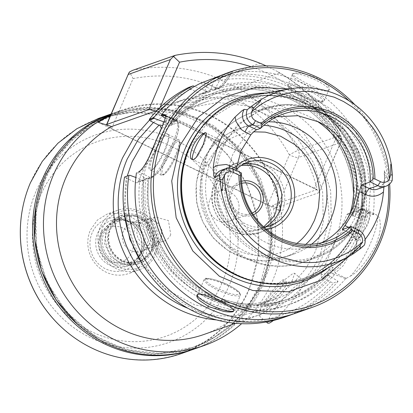 <?xml version="1.0" encoding="UTF-8"?>
<svg xmlns="http://www.w3.org/2000/svg" width="413" height="413" viewBox="0 0 413 413"><rect width="100%" height="100%" fill="white"/><g stroke="black" fill="none" stroke-linecap="round" stroke-linejoin="round"><path stroke-width="0.31" stroke-dasharray="2.06 1.55" d="M149.527 120.08L166.124 107.824L184.745 99.094L215.973 93.214L247.774 96.983L277.453 110.08L302.481 131.396L320.736 159.113L330.658 190.878L331.417 223.991L322.935 255.642A114.169 108.887 -109.4 0 1 260.758 314.412A114.169 108.887 -109.4 0 1 216.526 319.925M157.57 109.987A114.169 108.887 -109.4 0 1 172.18 103.529A114.169 108.887 -109.4 0 1 316.998 189.552L272.786 205.158A114.169 108.887 -109.4 0 1 266.158 275.688A114.169 108.887 -109.4 0 1 203.981 334.458M264.098 303.663C265.822 303.039 268.662 300.994 272.621 297.52C278.434 292.037 282.198 287.014 283.917 282.456L284.015 279.761L283.117 279.709C280.107 281.614 275.719 286.369 269.947 293.979L263.463 302.739L263.308 303.71L264.098 303.663M153.429 122.47L183.682 103.74L218.523 96.719L253.974 102.212L285.987 119.589L310.917 146.868L325.909 180.935L329.259 217.904L320.586 253.551A110.214 105.114 -109.4 0 1 188.101 308.392M110.849 114.68A124.659 118.887 -109.4 0 1 121.499 110.297A124.659 118.887 -109.4 0 1 250.051 145.567A124.659 118.887 -109.4 0 1 272.384 281.227A124.659 118.887 -109.4 0 1 241.6 323.684M267.056 306.224L279.761 294.252L285.569 286.286L286.916 282.27L286.075 282.265L273.365 294.237L267.557 302.202L266.209 306.219L267.056 306.224M158.99 125.18L189.097 107.839L217.672 102.46L246.773 105.909L273.933 117.896L296.833 137.4L313.534 162.763L322.62 191.828L323.312 222.132L315.553 251.094L305.677 268.868L292.538 284.139L276.648 296.307L258.652 304.871L226.938 310.308L194.905 304.928L165.887 289.296L142.898 265.038M124.003 211.518L127.199 176.103M110.483 115.532A124.065 118.324 -109.4 0 1 280.551 211.306L272.786 205.158M106.518 124.917C106.828 125.841 108.511 127.075 111.567 128.603L267.83 204.863L275.791 207.522L277.02 207.46L298.563 157.446A7.914 1.657 23.3 0 1 289.374 154.849A7.914 0.398 151.4 0 1 298.196 150.332A158.298 150.967 70.6 0 0 237.496 87.737L226.985 83.199C223.175 81.438 220.139 79.761 217.873 78.165A158.298 150.967 70.6 0 0 133.704 70.06L132.588 70.375M266.142 65.889L277.02 71.31L279.462 72.925A158.298 150.967 70.6 0 1 340.162 135.516A7.914 0.398 151.4 0 1 340.534 135.449A7.914 0.398 151.4 0 1 335.831 138.448A7.914 1.657 -156.7 0 1 340.854 142.371A7.914 1.657 -156.7 0 1 340.529 142.63A7.914 7.548 -109.4 0 0 340.162 135.516L298.196 150.332A7.914 7.548 70.6 0 1 298.563 157.446L340.529 142.63L318.991 192.644L277.02 207.46M160.022 107.566L158.024 112.202L316.575 189.696C319.037 191.234 319.838 192.215 318.991 192.644L340.854 142.371A7.914 7.914 0 0 0 340.534 135.449C325.258 107.819 304.087 86.436 277.02 71.31M158.024 112.202L155.453 111.071M155.877 110.921L316.998 189.552M111.159 113.957L146.336 107.148L181.064 111.262L213.464 125.562L240.794 148.835L260.722 179.097L271.558 213.784L272.384 249.937L263.127 284.495A124.659 118.887 -109.4 0 1 195.241 348.665M259.922 315.207L269.219 308.186L282.156 294.257L292.321 280.324L294.675 273.287L293.204 273.282L283.907 280.303L270.969 294.232L260.804 308.165L258.45 315.202L259.922 315.207M333.503 244.754A104.474 99.641 -109.4 0 1 276.607 298.532A104.474 99.641 -109.4 0 1 168.871 268.977A104.474 99.641 -109.4 0 1 150.151 155.278A104.474 99.641 -109.4 0 1 207.047 101.5A104.474 99.641 -109.4 0 1 314.789 131.06A104.474 99.641 -109.4 0 1 333.503 244.754M98.289 122.362L280.551 211.306M111.567 128.603L133.105 78.589L129.501 71.945M45.528 178.777A122.682 117.003 70.6 0 0 67.51 312.285A122.682 117.003 70.6 0 0 194.017 346.997A122.682 117.003 70.6 0 0 260.83 283.85A122.682 117.003 70.6 0 0 238.848 150.337A122.682 117.003 70.6 0 0 112.341 115.63A122.682 117.003 70.6 0 0 45.528 178.777M273.38 320.488A27.702 4.28 -49.2 0 0 294.655 298.072A27.702 4.28 -49.2 0 0 303.865 281.227A27.702 4.28 -49.2 0 0 302.393 281.222L293.091 288.243L280.153 302.171L269.994 316.11L267.634 323.142M150.791 121.179A121.887 116.244 -109.4 0 1 191.105 89.239L201.255 94.195L202.68 94.283L203.754 93.266L208.229 82.874A121.887 116.244 -109.4 0 1 357.89 217.945L349.367 213.784L347.942 213.697L346.863 214.714L320.839 275.135L321.815 277.763L330.338 281.924A121.887 116.244 -109.4 0 1 192.886 308.588A121.887 116.244 -109.4 0 1 126.301 178.049L135.825 182.696L137.245 182.783L138.324 181.766L149.909 154.865M217.873 78.165L259.844 63.349L262.606 64.314M260.159 284.087L248.564 304.954L233.133 322.889L214.476 337.173L193.346 347.235L159.79 353.549L125.619 349.501L93.73 335.428L66.839 312.522L47.221 282.74L36.556 248.611L35.745 213.025L44.857 179.015L56.447 158.148L71.883 140.214L90.535 125.929L111.665 115.867L145.221 109.553L179.397 113.601L211.286 127.674L238.177 150.58L257.789 180.362L268.455 214.492L269.266 250.077L260.159 284.087M349.367 213.784L356.238 211.358A1.977 1.889 70.6 0 0 354.473 211.435L353.771 212.277L352.537 216.185A108.831 103.792 70.6 0 0 291.356 99.652A108.831 103.792 70.6 0 0 213.036 94.773A108.831 103.792 70.6 0 0 168.489 126.368L168.499 125.908L161.4 128.412M331.887 271.238L334.308 270.381L335.279 273.008L332.893 273.85A1.977 1.889 -109.4 0 1 331.794 272.373L333.126 267.33L329.915 268.533C317.912 283.204 303.106 293.7 285.491 300.014A108.831 103.792 70.6 0 0 330.039 268.419L327.746 272.699L327.586 273.86L313.039 287.283L295.945 297.763L277.159 304.644L257.707 307.675L234.388 306.348L211.203 299.544C204.45 296.797 197.357 292.812 189.918 287.577L172.02 271.511L157.818 251.884L147.808 229.05C145.469 221.941 143.832 213.795 142.908 204.621L143.29 180.445A1.977 1.889 -109.4 0 1 142.697 180.269L135.862 177.466M355.619 215.096A108.831 103.792 70.6 0 0 216.123 93.684L213.036 94.773C239.401 85.889 265.476 87.515 291.253 99.657C333.27 119.316 359.692 169.495 352.49 215.994L355.619 215.096L358.68 209.949L358.401 186.149L353.022 162.257C350.787 155.35 347.359 147.942 342.744 140.022L328.469 120.957L310.674 105.392L289.658 93.839C283.168 91.046 275.564 88.862 266.839 87.288L243.907 86.023L223.701 89.249L204.234 96.642L186.655 107.901L171.911 122.279A1.977 1.889 70.6 0 0 171.395 121.918L174.9 120.679L165.706 116.192M330.338 281.924L333.663 282.884L338.066 281.33L328.686 275.337A1.977 1.889 -109.4 0 1 327.586 273.86M284.113 317.287A124.659 118.887 70.6 0 0 333.663 282.884M126.301 178.049L124.969 176.888M149.124 177.698C141.922 224.202 168.344 274.377 210.356 294.041C236.138 306.178 262.209 307.809 288.579 298.924A108.831 103.792 70.6 0 1 210.253 294.046A108.831 103.792 70.6 0 1 149.078 177.513L149.067 177.972L149.078 177.513L145.99 178.602L144.173 180.342L143.29 180.445M331.794 272.373L317.246 285.801L300.153 296.276L281.367 303.163L261.914 306.188L238.595 304.861C229.721 303.225 221.993 300.958 215.41 298.057L210.052 295.625L194.125 286.095L176.227 270.03L162.025 250.397C157.477 242.255 154.137 234.641 152.015 227.563L147.116 203.139L147.498 178.963L148.272 178.891L149.067 177.972L152.913 176.614A29.679 6.412 -64 0 0 172.81 146.987A29.679 6.412 -64 0 0 175.871 123.301L168.489 126.368M171.7 125.165L171.576 125.278A108.831 103.792 70.6 0 1 216.123 93.684C198.508 99.998 183.697 110.493 171.7 125.165M168.566 134.731C170.435 140.776 156.186 169.438 150.822 170.424L149 169.149C147.131 163.104 161.38 134.442 166.744 133.461L168.468 134.333L168.566 134.731M151.865 170.037A19.788 4.275 -64 0 0 163.052 154.694A19.788 4.275 -64 0 0 168.886 135.732A19.788 4.275 -64 0 0 168.788 135.35A19.788 4.275 -64 0 0 168.153 134.499A19.788 4.275 -64 0 0 167.131 134.509A19.788 4.275 -64 0 0 155.933 149.8A19.788 4.275 -64 0 0 150.069 168.824A19.788 4.275 -64 0 0 150.797 170.063A19.788 4.275 -64 0 0 151.824 170.048A19.788 4.275 -64 0 0 151.865 170.037L150.822 170.424M168.499 125.908L167.704 123.766A1.977 1.889 70.6 0 0 167.188 123.404L164.044 121.928M191.105 89.239L188.72 87.417M210.702 79.25L214.817 77.799L210.63 90.839A1.977 1.889 -109.4 0 1 208.126 91.769L194.6 86.425M208.229 82.874L210.413 79.353A124.659 118.887 70.6 0 1 361.215 218.911L357.89 217.945M356.238 211.358L365.619 217.357L361.215 218.911M279.462 72.925L237.496 87.737M35.89 206.701L44.16 178.679C66.421 123.833 131.36 94.783 186.537 114.984C252.942 135.423 290.489 221.022 260.851 284.423L247.082 308.356L228.312 328.221L205.529 342.981L179.949 351.85L152.918 354.359L125.862 350.374L100.22 340.111L77.339 324.107M211.177 89.564L238.089 84.061L265.673 85.749L292.182 94.52L315.94 109.817L335.439 130.673L349.444 155.768L357.069 183.506L357.839 212.137M164.519 122.098C176.124 108.149 190.243 97.84 206.882 91.159M167.704 123.766L182.448 109.388L200.026 98.129L219.494 90.731L239.7 87.51L262.575 88.759C272.616 90.447 282.28 93.55 291.563 98.072L306.363 106.807C319.151 115.805 329.719 127.106 338.056 140.709L340.255 144.483C347.447 157.415 352.015 171.209 353.977 185.865L354.782 194.425L354.473 211.435M172.03 124.659L171.911 122.279M332.893 273.85L345.645 278.656L350.265 276.183A35.616 7.692 -64 0 0 370.611 243.045A35.616 7.692 -64 0 0 376.63 214.966L375.954 214.517L373.197 214.677L360.446 209.871A1.977 1.889 70.6 0 0 358.68 209.949M330.286 276.116C297.179 314.758 236.664 322.723 193.444 294.128C155.742 270.804 133.678 223.226 140.028 178.968M338.066 281.33A124.659 118.887 -109.4 0 1 292.28 314.329M147.498 178.963A1.977 1.889 -109.4 0 1 146.904 178.783L144.235 177.482A114.36 109.068 70.6 0 0 206.867 297.907A114.36 109.068 70.6 0 0 334.494 274.63M214.817 77.799A124.659 118.887 -109.4 0 1 365.619 217.357M111.164 113.952A124.659 118.887 -109.4 0 1 239.401 149.594A124.659 118.887 -109.4 0 1 261.558 285.053A124.659 118.887 -109.4 0 1 194.451 348.939M214.837 89.353L222.395 75.125L232.555 71.537C227.15 80.829 222.746 86.234 219.339 87.763L214.837 89.353A1.977 1.889 70.6 0 1 212.334 90.282L211.089 89.673A114.36 109.068 70.6 0 0 168.726 120.617L171.395 121.918M362.046 210.656A114.36 109.068 70.6 0 0 215.385 88.077M144.235 177.482L137.028 172.634M138.587 172.082L138.954 171.953A31.662 6.835 -64 0 0 139.016 171.932A31.662 6.835 -64 0 0 160.177 140.353A31.662 6.835 -64 0 0 166.098 116.435A31.662 6.835 -64 0 0 165.727 115.645M165.277 118.299L168.726 120.617M98.366 118.464L132.465 112.047L167.188 116.161L199.587 130.462L226.918 153.734L246.845 183.997L257.681 218.684L258.507 254.836L249.251 289.394A124.659 118.887 -109.4 0 1 181.364 353.564M373.197 214.677A124.659 118.887 70.6 0 0 222.395 75.125M200.703 83.183L211.089 89.673M354.922 104.804A124.659 118.887 -109.4 0 1 389.629 184.012M350.265 276.183C358.365 271.868 366.987 261.341 376.124 244.604L379.557 233.877C381.122 223.232 380.146 216.928 376.63 214.966M222.561 74.624L232.633 71.501C225.224 83.328 220.434 89.084 218.265 88.78A1.977 1.889 -109.4 0 1 216.84 88.692L212.334 90.282M328.397 90.623C331.489 88.516 327.876 84.428 317.556 78.367C309.322 74.758 302.368 72.967 296.704 72.987L293.07 73.385L292.177 74.727L305.161 82.698C313.214 86.735 319.801 89.373 324.933 90.612L327.999 90.772A19.788 4.14 23.3 0 1 327.963 90.783A19.788 4.14 23.3 0 1 308.898 86.085A19.788 4.14 23.3 0 1 292.497 75.481A19.788 4.14 23.3 0 1 292.425 74.485A19.788 4.14 23.3 0 1 293.235 73.839A19.788 4.14 23.3 0 1 314.247 79.399A19.788 4.14 23.3 0 1 328.774 90.137A19.788 4.14 23.3 0 1 327.999 90.772M345.645 278.656A124.659 118.887 -109.4 0 1 296.095 313.059M179.655 142.258L178.607 141.003C177.141 141.205 175.282 142.893 173.026 146.078L169.707 151.308L165.536 159.671C163.78 163.837 162.66 167.234 162.164 169.872L161.968 173.362A18.6 4.016 116 0 0 176.088 155.949A18.6 4.016 116 0 0 179.655 142.258M66.405 331.551A124.39 118.634 70.6 0 0 248.74 289.379A124.39 118.634 70.6 0 0 187.698 124.396A124.39 118.634 70.6 0 0 30.433 182.845A124.39 118.634 70.6 0 0 22.705 207.775M349.011 100.798A122.682 117.003 -109.4 0 1 388.375 184.993M233.928 309.91A19.788 4.14 -156.7 0 0 233.799 309.502A19.788 4.14 -156.7 0 0 217.398 298.893A19.788 4.14 -156.7 0 0 198.338 294.195A19.788 4.14 -156.7 0 0 198.297 294.211A19.788 4.14 -156.7 0 0 198.095 294.299M348.587 256.602L361.984 234.119L368.639 212.225L370.373 189.195L367.095 166.196L358.98 144.38L346.424 124.85L330.07 108.588L310.736 96.42L289.405 88.95M322.011 101.686C320.555 102.083 318.191 101.872 314.928 101.051L308.883 99.172L302.492 96.559C297.339 94.143 293.597 91.996 291.258 90.106L288.863 87.67L288.811 86.074L289.363 85.754C290.819 85.357 293.184 85.568 296.446 86.389L302.492 88.268L308.883 90.881C314.035 93.292 317.778 95.444 320.116 97.334L322.512 99.77L322.563 101.366L322.011 101.686M206.268 278.713C205.08 279.245 205.204 280.246 206.639 281.712L210.134 284.49L215.318 287.531L228.864 293.168L234.279 294.541L238.91 294.639C240.092 294.108 239.968 293.106 238.533 291.64L235.038 288.863L229.855 285.822L216.309 280.184L210.893 278.811L206.268 278.713M152.247 249.168A23.742 22.648 -109.4 0 1 139.315 261.388A23.742 22.648 -109.4 0 1 114.829 254.671A23.742 22.648 -109.4 0 1 110.576 228.833A23.742 22.648 -109.4 0 1 123.508 216.608A23.742 22.648 -109.4 0 1 147.993 223.325A23.742 22.648 -109.4 0 1 152.247 249.168M151.87 249.297A23.742 22.648 -109.4 0 1 138.938 261.522A23.742 22.648 -109.4 0 1 114.453 254.806A23.742 22.648 -109.4 0 1 110.199 228.962L123.131 216.742L136.238 216.304L147.617 223.459L153.476 235.828L151.87 249.297M151.958 249.612A24.207 23.087 -109.4 0 1 121.355 260.985A24.207 23.087 -109.4 0 1 109.476 228.874A24.207 23.087 -109.4 0 1 140.079 217.501A24.207 23.087 -109.4 0 1 151.958 249.612M152.862 250.412A25.725 24.532 -109.4 0 1 138.851 263.649A25.725 24.532 -109.4 0 1 112.326 256.375A25.725 24.532 -109.4 0 1 107.716 228.379A25.725 24.532 -109.4 0 1 121.727 215.137A25.725 24.532 -109.4 0 1 148.252 222.416A25.725 24.532 -109.4 0 1 152.862 250.412M318.655 273.21A95.811 91.376 70.6 0 0 357.544 229.876A95.811 91.376 70.6 0 0 345.185 131.494A95.811 91.376 70.6 0 0 255.673 94.814M151.401 250.923L137.395 264.165L123.193 264.64L110.865 256.886L104.52 243.484L106.26 228.895L120.266 215.653L134.468 215.178L146.791 222.932L153.14 236.334L151.401 250.923M368.768 212.53L366.636 214.729L359.883 228.688L356.027 239.623L357.09 239.638L359.806 237.165L367.715 224.718L369.971 217.362C370.6 214.662 370.203 213.051 368.768 212.53L368.422 212.659A14.842 3.206 116 0 1 368.448 212.649A14.842 3.206 116 0 1 369.217 212.638A14.842 3.206 116 0 1 367.689 222.617A14.842 3.206 116 0 1 359.687 236.959A14.842 3.206 116 0 1 356.971 239.303A14.842 3.206 116 0 1 356.202 239.313A14.842 3.206 116 0 1 355.727 238.673A14.842 3.206 116 0 1 358.329 227.868A14.842 3.206 116 0 1 365.727 214.992A14.842 3.206 116 0 1 368.422 212.659M365.107 239.426A91.882 87.633 -109.4 0 1 360.781 244.61L352.382 252.973L347.054 257.056L364.333 245.146M352.382 252.973A5.937 1.688 50.8 0 1 352.599 252.498L347.054 257.056L352.748 252.41A5.937 1.688 50.8 0 0 352.599 252.498L355.598 248.492C357.673 241.91 355.789 236.809 349.94 233.185A5.937 1.28 -64 0 0 350.25 233.18A11.399 10.872 -109.4 0 1 355.841 248.296A11.399 10.872 -109.4 0 1 352.748 252.41L354.545 251.78M392.19 180.46L391.818 180.445C389.413 180.765 387.662 179.769 386.558 177.445L384.353 170.45L384.544 178.287L383.945 186.898M154.875 252.622C148.964 267.438 130.188 273.979 116.337 266.049C101.944 256.54 97.422 243.593 102.785 227.202C108.696 212.38 127.472 205.839 141.318 213.774C155.716 223.278 160.234 236.226 154.875 252.622M193.645 159.692A14.842 3.206 -64 0 0 193.759 159.655A14.842 3.206 -64 0 0 193.79 159.645A14.842 3.206 -64 0 0 196.48 157.312A14.842 3.206 -64 0 0 203.877 144.436A14.842 3.206 -64 0 0 206.485 133.631A14.842 3.206 -64 0 0 206.448 133.538M156.047 253.665A31.662 30.195 -109.4 0 1 138.809 269.963A31.662 30.195 -109.4 0 1 106.162 261.006A31.662 30.195 -109.4 0 1 100.488 226.551A31.662 30.195 -109.4 0 1 117.731 210.253A31.662 30.195 -109.4 0 1 150.378 219.21A31.662 30.195 -109.4 0 1 156.047 253.665M241.321 172.944L237.036 174.312L236.086 170.388M321.314 242.859A67.278 64.16 -109.4 0 1 314.716 245.632A67.278 64.16 -109.4 0 1 266.297 242.612A67.278 64.16 -109.4 0 1 233.288 153.383L248.105 132.103L269.926 118.758L276.793 116.771M211.182 160.931C209.618 163.971 208.271 165.727 207.145 166.191L206.319 166.171L205.271 161.824L206.015 158.081L209.732 149.449L212.303 145.49C214.889 142.222 217.001 140.234 218.622 139.532L219.334 139.496L218.72 143.801L211.182 160.931M347.555 218.472L343.255 229.163L342.873 232.808L343.585 232.772C345.278 232.085 347.581 229.84 350.487 226.035L354.762 218.56L356.977 209.272L355.887 206.133L355.061 206.118L351.783 209.99M145.949 257.232A31.662 30.195 -109.4 0 1 128.706 273.525A31.662 30.195 -109.4 0 1 96.059 264.568A31.662 30.195 -109.4 0 1 90.39 230.118L97.365 220.103L107.628 213.82L125.108 213.237L140.275 222.777L148.091 239.272L145.949 257.232M311.572 244.253A68.264 65.104 -109.4 0 1 293.731 254.088A68.264 65.104 -109.4 0 1 223.335 234.775A68.264 65.104 -109.4 0 1 211.105 160.487A68.264 65.104 -109.4 0 1 248.28 125.346A68.264 65.104 -109.4 0 1 268.342 121.799M92.156 232.865A27.088 25.838 70.6 0 0 105.449 268.796A27.088 25.838 70.6 0 0 139.697 256.065A27.088 25.838 70.6 0 0 126.404 220.134A27.088 25.838 70.6 0 0 92.156 232.865M99.951 236.67A18.203 17.361 -109.4 0 1 122.966 228.115A18.203 17.361 -109.4 0 1 131.897 252.26A18.203 17.361 -109.4 0 1 108.882 260.815A18.203 17.361 -109.4 0 1 99.951 236.67M296.88 243.427L296.25 243.918C270.556 264.341 231.27 257.046 212.406 230.01L206.892 220.929L202.525 209.706C200.181 201.131 199.458 192.938 200.362 185.127C201.27 177.895 202.845 171.849 205.091 166.986L207.181 162.624L214.192 152.185C217.883 147.782 222.091 144.039 226.809 140.957L230.356 138.814C235.353 136.042 240.531 134.091 245.895 132.96L253.768 131.819M140.022 253.773A24.14 23.025 70.6 0 0 135.696 227.501A24.14 23.025 70.6 0 0 110.803 220.671A24.14 23.025 70.6 0 0 97.659 233.097A24.14 23.025 70.6 0 0 101.985 259.369A24.14 23.025 70.6 0 0 126.879 266.199A24.14 23.025 70.6 0 0 140.022 253.773M266.628 229.396A36.406 34.723 -109.4 0 1 232.106 214.899A36.406 34.723 -109.4 0 1 227.837 178.091A36.406 34.723 -109.4 0 1 236.644 165.85M101.252 231.832L114.396 219.406L127.725 218.957L139.289 226.236L145.247 238.812L143.616 252.503A24.14 23.025 -109.4 0 1 130.472 264.929A24.14 23.025 -109.4 0 1 105.573 258.099A24.14 23.025 -109.4 0 1 101.252 231.832M236.122 169.666A33.639 32.08 70.6 0 0 229.478 179.552A33.639 32.08 70.6 0 0 233.428 213.562A33.639 32.08 70.6 0 0 264.036 227.155M142.227 251.827A22.555 21.512 -109.4 0 1 113.709 262.425A22.555 21.512 -109.4 0 1 102.641 232.509A22.555 21.512 -109.4 0 1 131.158 221.91A22.555 21.512 -109.4 0 1 142.227 251.827M265.404 226.944A33.639 32.08 -109.4 0 1 260.882 228.962A33.639 32.08 -109.4 0 1 226.195 219.448A33.639 32.08 -109.4 0 1 220.165 182.84A33.639 32.08 -109.4 0 1 238.487 165.525A33.639 32.08 -109.4 0 1 243.278 164.26M141.835 251.218A21.548 20.547 -109.4 0 1 137.988 257.129A21.548 20.547 -109.4 0 1 111.525 259.509A21.548 20.547 -109.4 0 1 104.024 232.767A21.548 20.547 -109.4 0 1 125.144 220.754A21.548 20.547 -109.4 0 1 141.835 251.218M281.805 212.922A36.607 34.914 -109.4 0 1 261.868 231.76A36.607 34.914 -109.4 0 1 224.12 221.404A36.607 34.914 -109.4 0 1 217.563 181.57A36.607 34.914 -109.4 0 1 237.496 162.727A36.607 34.914 -109.4 0 1 275.249 173.083A36.607 34.914 -109.4 0 1 281.805 212.922M149.48 243.572A14.842 14.156 -109.4 0 1 146.832 247.645A14.842 14.156 -109.4 0 1 141.401 251.207A14.842 14.156 -109.4 0 1 126.099 247.01A14.842 14.156 -109.4 0 1 123.441 230.862A14.842 14.156 -109.4 0 1 131.52 223.221A14.842 14.156 -109.4 0 1 137.988 222.592A14.842 14.156 -109.4 0 1 149.48 243.572M161.266 239.411A14.842 14.156 -109.4 0 1 153.182 247.051A14.842 14.156 -109.4 0 1 137.88 242.849A14.842 14.156 -109.4 0 1 135.221 226.701L143.301 219.06L151.494 218.787L158.607 223.263L162.268 230.991L161.266 239.411M263.747 226.887L257.975 229.773L253.721 231.022L249.075 231.652C244.919 231.853 241.135 231.373 237.733 230.211L227.393 224.698L223.923 221.544L219.396 215.679L215.916 208.075C213.418 200.863 213.774 192.876 216.975 184.115C220.057 176.847 225.359 171.416 232.88 167.823L235.451 166.806L241.321 165.427M160.502 238.218A12.86 12.266 -109.4 0 1 153.497 244.842A12.86 12.266 -109.4 0 1 140.234 241.202A12.86 12.266 -109.4 0 1 137.927 227.207A12.86 12.266 -109.4 0 1 144.932 220.583A12.86 12.266 -109.4 0 1 158.194 224.223A12.86 12.266 -109.4 0 1 160.502 238.218M253.35 214.791A17.811 16.985 -109.4 0 1 239.432 214.424A17.811 16.985 -109.4 0 1 232.782 208.813A17.811 16.985 -109.4 0 1 230.691 190.806A17.811 16.985 -109.4 0 1 241.522 181.286M170.75 234.605A12.86 12.266 -109.4 0 1 163.744 241.223A12.86 12.266 -109.4 0 1 150.482 237.583A12.86 12.266 -109.4 0 1 148.179 223.588L155.185 216.97L168.447 220.604L170.75 234.605M241.724 183.331A15.828 15.095 70.6 0 0 240.485 183.702A15.828 15.095 70.6 0 0 231.869 191.854A15.828 15.095 70.6 0 0 233.722 207.858A15.828 15.095 70.6 0 0 239.633 212.85A15.828 15.095 70.6 0 0 251.027 213.557A15.828 15.095 70.6 0 0 252.224 213.072M209.985 199.577A15.828 15.095 -109.4 0 1 218.606 191.431A15.828 15.095 -109.4 0 1 234.93 195.907A15.828 15.095 -109.4 0 1 237.764 213.134A15.828 15.095 -109.4 0 1 229.143 221.28A15.828 15.095 -109.4 0 1 212.819 216.804A15.828 15.095 -109.4 0 1 209.985 199.577M267.83 204.863L289.374 154.849C273.483 126.223 251.202 104.773 222.53 90.499C193.661 76.689 163.853 72.719 133.105 78.589M251.491 66.921A150.378 143.419 70.6 0 1 268.987 74.097A150.378 143.419 70.6 0 1 335.831 138.448L314.288 188.462M259.844 63.349A158.298 150.967 70.6 0 0 175.675 55.244L133.704 70.06M346.863 214.714L353.771 212.277M320.839 275.135L327.746 272.699M334.308 270.381C338.65 269.679 346.14 258.543 356.78 236.979C364.369 216.309 365.551 207.3 360.327 209.964L357.911 210.816M328.686 275.337L321.815 277.763M142.697 180.269L135.825 182.696M145.536 179.221L138.324 181.766M162.851 124.932L167.188 123.404M208.126 91.769L201.255 94.195M210.63 90.839L203.754 93.266M145.99 178.602A108.831 103.792 70.6 0 0 285.491 300.014L288.579 298.924A108.831 103.792 70.6 0 0 333.126 267.33M360.446 209.871L362.831 209.03A1.977 1.889 70.6 0 0 360.327 209.964M346.347 278.408L335.279 273.008L342.857 266.091L356.29 243.722L365.567 218.152L364.674 209.009L362.831 209.03L373.899 214.435M152.913 176.614A1.977 1.889 -109.4 0 1 150.409 177.544L146.904 178.783M138.427 172.149L138.954 171.953L150.409 177.544A31.662 6.835 -64 0 0 171.632 145.944A31.662 6.835 -64 0 0 176.542 120.658A31.662 6.835 -64 0 0 174.9 120.679A1.977 1.889 70.6 0 1 175.871 123.301M175.38 155.319A19.788 4.275 116 0 1 162.118 175.071L161.091 175.086L160.6 169.986L164.157 159.284A19.788 4.275 116 0 1 177.425 139.532A19.788 4.275 116 0 1 178.447 139.522A19.788 4.275 116 0 1 175.38 155.319M203.516 82.192L216.84 88.692A31.662 6.835 116 0 0 230.552 72.048M219.339 87.763A1.977 1.889 -109.4 0 1 218.265 88.78L213.758 90.37M35.977 191.482A110.034 104.943 70.6 0 0 89.972 337.426A110.034 104.943 70.6 0 0 229.086 285.724A110.034 104.943 70.6 0 0 175.091 139.78A110.034 104.943 70.6 0 0 35.977 191.482M323.508 101.128L315.346 100.287L302.502 95.563L291.511 89.353L287.975 84.825L288.785 84.18A19.788 4.14 -156.7 0 1 309.791 89.745A19.788 4.14 -156.7 0 1 324.319 100.478A19.788 4.14 -156.7 0 1 323.508 101.128M204.765 279.271L203.955 279.916L207.491 284.443L218.482 290.654L231.326 295.378L239.488 296.214A19.788 4.14 23.3 0 0 240.299 295.569A19.788 4.14 23.3 0 0 225.777 284.831A19.788 4.14 23.3 0 0 204.765 279.271M221.951 283.184A103.183 98.408 -109.4 0 1 91.5 331.665A103.183 98.408 -109.4 0 1 40.872 194.812A103.183 98.408 -109.4 0 1 171.318 146.331A103.183 98.408 -109.4 0 1 221.951 283.184M327.746 268.166A97.287 92.786 70.6 0 0 356.12 231.466A97.287 92.786 70.6 0 0 265.92 93.033M199.732 129.728A94.582 90.204 -109.4 0 1 239.932 100.385A94.582 90.204 -109.4 0 1 337.467 127.142A94.582 90.204 -109.4 0 1 354.411 230.072A94.582 90.204 -109.4 0 1 302.905 278.76A94.582 90.204 -109.4 0 1 253.19 281.155M185.468 158.752A94.582 90.204 -109.4 0 1 189.092 148.835L209.923 118.918L240.598 100.147L266.468 95.279L292.817 98.402L317.401 109.254L338.133 126.91L353.254 149.873L361.478 176.186L362.103 203.619L355.077 229.84A94.582 90.204 -109.4 0 1 303.57 278.522A94.582 90.204 -109.4 0 1 223.867 267.521M355.325 229.814A94.665 90.282 -109.4 0 1 216.52 261.863C243.247 282.926 272.26 288.475 303.57 278.522L302.905 278.76C326.564 269.973 343.699 253.773 354.313 230.155C372.278 190.579 357.839 138.283 322.006 113.152C296.204 95.274 268.848 91.015 239.932 100.385L240.598 100.147C216.939 108.934 199.799 125.139 189.185 148.757L183.3 167.771A94.665 90.282 -109.4 0 1 189.195 148.737A94.665 90.282 -109.4 0 1 308.872 104.257A94.665 90.282 -109.4 0 1 355.325 229.814M360.781 244.61L360.136 239.757L358.102 235.059L354.855 231.146L348.639 227.356M350.864 228.441A5.937 1.28 -64 0 0 349.94 233.185L342.392 229.499M358.665 230.206L350.25 233.18L342.651 229.473M237.392 174.332L229.793 170.621A11.399 10.872 70.6 0 0 221.59 170.11L229.489 170.626A5.937 1.28 116 0 1 229.576 168.148M237.036 174.312L229.489 170.626A5.937 1.28 116 0 0 229.793 170.621L233.722 169.237M386.558 177.445L384.766 178.075A11.399 10.872 -109.4 0 1 383.853 183.253A11.399 10.872 -109.4 0 1 377.647 189.123L383.61 183.449L384.518 178.24A5.937 0.527 176.9 0 0 384.544 178.287M384.235 172.964L384.518 178.24A5.937 0.527 176.9 0 1 384.766 178.075L384.353 170.45M358.98 216.195A77.959 74.35 -109.4 0 1 260.417 252.828A77.959 74.35 -109.4 0 1 222.163 149.423A77.959 74.35 -109.4 0 1 320.725 112.79A77.959 74.35 -109.4 0 1 358.98 216.195M212.303 145.49A79.146 75.486 -109.4 0 1 251.429 112.692A79.146 75.486 -109.4 0 1 316.941 121.107M220.537 149.124L237.971 124.091L263.639 108.382L285.29 104.308L307.334 106.921L327.907 116.001L345.258 130.776L357.911 149.991L364.793 172.009L365.319 194.967L359.439 216.908A79.146 75.486 -109.4 0 1 316.337 257.65A79.146 75.486 -109.4 0 1 234.718 235.255A79.146 75.486 -109.4 0 1 220.537 149.124M343.255 229.163A79.146 75.486 -109.4 0 1 304.128 261.961A79.146 75.486 -109.4 0 1 225.591 242.87A79.146 75.486 -109.4 0 1 205.271 161.824M305.863 244.346A68.264 65.104 -109.4 0 1 284.19 257.454A68.264 65.104 -109.4 0 1 213.795 238.141A68.264 65.104 -109.4 0 1 201.565 163.853A68.264 65.104 -109.4 0 1 238.74 128.711A68.264 65.104 -109.4 0 1 263.84 125.309M279.338 213.789A36.607 34.914 -109.4 0 1 259.4 232.633A36.607 34.914 -109.4 0 1 221.652 222.277A36.607 34.914 -109.4 0 1 215.096 182.443L223.159 170.863L235.028 163.6L255.239 162.923L272.776 173.956L281.811 193.026L279.338 213.789M260.758 314.412L235.611 323.286M184.745 99.094L172.18 103.529M286.916 282.27L284.015 279.761M266.209 306.219L263.308 303.715M276.607 298.532L258.652 304.871M207.047 101.5L189.097 107.839M121.499 110.297L112.243 113.57M303.865 281.227L294.675 273.287M266.302 321.99L258.45 315.202M194.017 346.997L193.346 347.235M347.942 213.697L354.813 211.27M144.173 180.336L137.25 182.783M209.551 91.856L202.68 94.283M112.341 115.63L111.665 115.867M359.021 209.783L361.406 208.942L364.674 209.009L375.954 214.517M165.081 115.067L176.542 120.658L178.581 123.358L178.814 127.194C178.344 132.217 176.366 138.794 172.892 146.925C166.336 162.381 159.32 172.619 151.834 177.636L148.277 178.891M168.788 135.35L168.468 134.333M168.153 134.499L178.447 139.522C180.011 140.472 181.601 141.819 176.134 155.907C173.001 163.021 169.712 168.566 166.284 172.536C163.739 175.169 162.01 176.015 161.091 175.086L150.797 170.063M139.016 171.932L138.355 172.175M166.098 116.435L165.628 114.948M292.497 75.481L292.177 74.727M198.297 294.211L197.863 294.371M233.799 309.502L234.119 310.251M292.425 74.485L287.975 84.825C287.732 86.699 286.622 87.763 298.165 94.474C311.072 101.686 324.912 102.925 322.863 101.737L324.319 100.478L328.774 90.137M197.528 294.846L203.955 279.916L205.411 278.656C203.361 277.469 217.202 278.708 230.108 285.92C241.651 292.631 240.542 293.695 240.299 295.569L233.872 310.499M139.315 261.388L138.938 261.522M123.508 216.608L123.131 216.742M138.851 263.649L137.395 264.165M121.727 215.137L120.266 215.653M193.79 159.645L193.48 159.759M355.727 238.673L356.027 239.623M328.185 240.877L314.716 245.632M283.395 113.998L269.926 118.753M219.334 139.496L206.004 132.991M206.319 166.171L192.99 159.666M356.202 239.313L342.873 232.808M369.217 212.638L355.887 206.133M138.809 269.963L128.706 273.525M117.731 210.253L107.628 213.82M263.639 108.382L251.429 112.692C230.882 120.364 216.082 134.287 207.032 154.467C194.76 182.138 200.424 216.815 220.733 239.457C240.882 263.024 275.352 272.534 304.128 261.961L316.337 257.65C336.239 250.252 350.637 236.644 359.537 216.83C372.103 188.643 365.83 152.547 344.427 129.708C321.108 106.239 294.18 99.13 263.639 108.382M293.731 254.088L284.19 257.454L265.42 261.001L246.318 258.76L228.528 250.939L213.552 238.224L202.638 221.693L196.707 202.747L196.247 182.974L201.322 164.049C209.014 146.909 221.487 135.134 238.74 128.711L248.28 125.346M114.396 219.406L110.803 220.671M130.472 264.929L126.879 266.199M270.195 225.674L260.882 228.962M247.8 162.237L238.487 165.525M146.832 247.645L137.988 257.129M137.988 222.592L125.144 220.754M261.868 231.76L259.4 232.633C231.832 244.078 201.492 209.737 214.966 182.546C219.091 173.357 225.777 167.038 235.028 163.6L237.496 162.727M153.182 247.051L141.401 251.207M143.301 219.06L131.52 223.221M163.744 241.223L153.497 244.842M155.185 216.97L144.932 220.583M240.485 183.702L218.606 191.431M251.027 213.557L229.143 221.28"/><path stroke-width="0.62" d="M216.526 319.925A114.169 108.887 -109.4 0 1 122.568 157.859L134.07 137.426L149.527 120.08M235.611 323.286L203.981 334.458A114.169 108.887 -109.4 0 1 86.245 302.156A114.169 108.887 -109.4 0 1 65.791 177.905C75.641 155.531 90.932 138.401 111.665 126.528L155.453 111.071C152.196 109.817 149.991 109.326 148.835 109.605L106.864 124.421L106.518 124.917L111.665 126.528M188.101 308.392A110.214 105.114 -109.4 0 1 127.163 159.16L138.365 139.3L153.429 122.47M155.453 111.071L155.877 110.921A114.169 108.887 -109.4 0 1 157.57 109.987M241.6 323.684A124.659 118.887 -109.4 0 1 204.497 345.397A124.659 118.887 -109.4 0 1 75.946 310.127A124.659 118.887 -109.4 0 1 53.613 174.467A124.659 118.887 -109.4 0 1 110.849 114.68M142.898 265.038L129.919 239.525L124.003 211.518M127.199 176.103L132.196 161.617L143.559 141.762L158.99 125.18M110.483 115.532A124.065 118.324 -109.4 0 0 98.289 122.362L106.518 124.917L106.864 124.421L128.758 73.096L106.539 124.68M204.497 345.397L195.241 348.665A124.659 118.887 -109.4 0 1 66.689 313.395A124.659 118.887 -109.4 0 1 44.356 177.735L55.967 156.77L71.392 138.706L90.034 124.246L111.159 113.957M251.491 66.921A150.378 143.419 70.6 0 0 179.562 62.187L173.47 56.421L170.373 59.591L128.407 74.407M132.588 70.375L129.501 71.945L128.758 73.096M266.302 321.99L267.634 323.142L269.111 323.147A27.702 4.28 -49.2 0 0 273.38 320.488M149.909 154.865L161.287 128.453L160.316 125.831L150.791 121.179L149.46 120.023L149.382 119.264L153.786 117.71L154.147 118.366L149.46 120.023M175.675 55.244L175.448 55.28C205.132 49.498 234.181 52.508 262.606 64.314L266.142 65.889M175.448 55.28L173.47 56.421M124.489 177.074A124.659 118.887 70.6 0 0 284.113 317.287L288.511 315.733A124.659 118.887 -109.4 0 1 128.892 175.52L124.489 177.074L129.656 175.236L135.862 177.466M164.519 122.098L154.147 118.366M153.786 117.71A124.659 118.887 -109.4 0 1 193.119 85.863L188.72 87.417A124.659 118.887 70.6 0 0 149.382 119.264M193.119 85.863L194.6 86.425M210.398 79.379L210.702 79.25M77.339 324.107L56.054 299.797L41.465 270.752L34.584 238.982L35.89 206.701M129.656 175.236L128.892 175.52M292.28 314.329A124.659 118.887 -109.4 0 1 288.511 315.733M194.451 348.939A124.659 118.887 -109.4 0 1 193.666 349.217A124.659 118.887 -109.4 0 1 65.12 313.952A124.659 118.887 -109.4 0 1 42.782 178.287A124.659 118.887 -109.4 0 1 110.674 114.122A124.659 118.887 -109.4 0 1 111.164 113.952M165.727 115.645A31.662 6.835 -64 0 0 165.081 115.067A31.662 6.835 -64 0 0 163.445 115.088L163.187 114.391L165.582 114.824C166.031 117.261 163.29 124.938 157.353 137.844L154.699 144.003C148.308 160.182 142.836 169.583 138.293 172.2L138.587 172.082M165.706 116.192L163.445 115.088L161.519 115.764L165.277 118.299M193.666 349.217L181.364 353.564A124.659 118.887 -109.4 0 1 66.467 331.603A124.659 118.887 -109.4 0 1 22.72 207.693A124.659 118.887 -109.4 0 1 30.479 182.634L42.255 161.426L57.939 143.203L76.895 128.691L98.366 118.464L110.674 114.122M161.519 115.764L161.364 115.036A124.659 118.887 70.6 0 1 200.703 83.183L228.947 72.368A124.659 118.887 -109.4 0 1 354.922 104.804M389.629 184.012A124.659 118.887 -109.4 0 1 379.831 243.298A124.659 118.887 -109.4 0 1 311.939 307.463A124.659 118.887 -109.4 0 1 183.393 272.198A124.659 118.887 -109.4 0 1 161.055 136.533A124.659 118.887 -109.4 0 1 228.947 72.368M163.187 114.391L161.364 115.036M311.939 307.463L296.095 313.059A124.659 118.887 -109.4 0 1 136.471 172.84M233.231 311.598C231.554 312.187 228.384 312.125 223.722 311.407L208.777 306.632L200 300.845C196.583 297.386 195.886 295.223 197.904 294.361C199.546 293.839 202.515 294.376 206.805 295.966L221.105 302.27L230.284 307.102L234.119 310.251L233.231 311.598M22.705 207.775A124.39 118.634 70.6 0 0 22.689 207.853A124.39 118.634 70.6 0 0 66.338 331.5A124.39 118.634 70.6 0 0 66.405 331.551M388.375 184.993A122.682 117.003 -109.4 0 1 378.654 242.25A122.682 117.003 -109.4 0 1 223.552 299.895A122.682 117.003 -109.4 0 1 163.357 137.183A122.682 117.003 -109.4 0 1 349.011 100.798M198.095 294.299A19.788 4.14 -156.7 0 0 197.528 294.846A19.788 4.14 -156.7 0 0 212.05 305.579A19.788 4.14 -156.7 0 0 233.061 311.144A19.788 4.14 -156.7 0 0 233.872 310.499A19.788 4.14 -156.7 0 0 233.928 309.91M289.405 88.95L256.215 87.293L224.672 97.05L198.297 117.137L180.022 145.319L171.725 180.982L176.17 217.77L192.778 250.954L219.427 276.282L252.689 290.504L288.305 291.795L321.701 279.988L348.587 256.602M251.548 111.944C261.088 103.555 267.841 100.049 277.118 96.368C284.01 94.169 285.848 93.059 297.938 91.743C305.94 91.345 311.392 91.459 314.288 92.084L334.236 97.184L343.575 101.557L351.969 106.791C355.753 109.466 359.506 112.635 363.233 116.301L372.283 126.915A85.997 82.017 -109.4 0 1 389.382 179.211A7.439 7.093 -109.4 0 1 380.512 181.689L374.932 178.968C374.761 163.078 370.063 148.654 360.828 135.696C349.15 119.698 333.183 110.116 312.93 106.962L304.469 106.466C297.572 106.508 290.757 107.654 284.03 109.904L276.756 112.878C269.322 116.636 266.87 118.557 261.15 123.441L255.57 120.715A7.439 7.093 -109.4 0 1 251.548 111.944L253.696 107.974L251.512 106.286L258.982 100.922A90.013 85.847 -109.4 0 1 289.565 88.919L255.673 94.814A95.811 91.376 70.6 0 0 189.402 147.818A95.811 91.376 70.6 0 0 183.439 167.079A95.811 91.376 70.6 0 0 217.057 262.317A95.811 91.376 70.6 0 0 318.655 273.21L348.732 256.519A90.013 85.847 -109.4 0 1 221.079 188.932L219.391 174.415L214.806 177.678L213.789 175.923L213.263 167.714A91.092 86.875 -109.4 0 1 220.248 140.41A91.092 86.875 -109.4 0 1 235.121 116.956L241.801 110.88L244.228 109.362L247.248 109.724A11.399 10.872 70.6 0 0 252.916 124.664L260.515 128.376L256.587 129.759C255.193 130.4 253.267 132.083 250.82 134.814L245.007 131.979L241.218 129.45L235.988 121.505L235.121 116.956M203.299 144.483L196.289 157.368L193.444 159.774C188.349 159.15 190.899 151.535 192.592 147.054C194.337 142.635 197.455 138.407 201.952 134.364L205.116 132.666L206.102 132.903L206.417 133.425L203.299 144.483M383.945 186.898L383.445 191.983A91.882 87.633 -109.4 0 1 376.32 220.351A91.882 87.633 -109.4 0 1 365.107 239.426M342.392 229.499L351.065 226.5L358.665 230.206A11.399 10.872 -109.4 0 1 364.333 245.146L360.771 248.342L353.59 253.603A90.013 85.847 -109.4 0 1 348.732 256.519M251.512 106.286L247.248 109.724M289.565 88.919A90.013 85.847 -109.4 0 1 341.102 96.42A90.013 85.847 -109.4 0 1 391.493 165.592L392.35 175.014L390.698 174.833L390.786 164.162L391.493 165.592M261.15 123.441L262.234 124.571L260.515 128.376A67.278 64.16 -109.4 0 1 283.395 113.998A67.278 64.16 -109.4 0 1 370.26 181.932L377.859 185.638A11.399 10.872 -109.4 0 0 386.062 186.149A11.399 10.872 -109.4 0 0 392.19 180.46L392.35 175.014M236.086 170.388L236.215 168.721L241.146 150.611L250.82 134.814M206.448 133.538A14.842 3.206 -64 0 0 206.004 132.991A14.842 3.206 -64 0 0 205.24 133.001A14.842 3.206 -64 0 0 202.52 135.345A14.842 3.206 -64 0 0 194.518 149.687A14.842 3.206 -64 0 0 192.99 159.666A14.842 3.206 -64 0 0 193.645 159.692M342.651 229.473C341.969 229.566 342.769 228.281 345.051 225.606L354.726 209.809L359.656 191.699L365.464 194.533C371.984 197.409 377.978 196.557 383.445 191.983M353.59 253.603L352.274 253.608L359.976 246.163L362.278 242.137C352.738 250.531 345.986 254.031 336.703 257.717C329.811 259.916 327.979 261.026 315.888 262.343C307.886 262.735 302.435 262.622 299.539 262.002L279.591 256.896L270.252 252.524L261.857 247.289C258.073 244.615 254.32 241.445 250.593 237.78L241.543 227.165A85.997 82.017 -109.4 0 1 224.445 174.875L222.974 179.304L219.928 179.614M224.445 174.875A7.439 7.093 -109.4 0 1 233.314 172.391L238.895 175.117C239.065 191.002 243.763 205.426 252.993 218.384C264.676 234.388 280.644 243.964 300.896 247.124L309.358 247.614C316.255 247.573 323.064 246.432 329.796 244.181L337.07 241.202C344.504 237.444 346.956 235.524 352.676 230.645L358.257 233.366A7.439 7.093 -109.4 0 1 362.278 242.137M221.079 188.932L222.302 190.181L222.974 179.304M219.391 174.415A11.399 10.872 -109.4 0 1 225.519 168.726A11.399 10.872 -109.4 0 1 233.722 169.237L241.321 172.944A67.278 64.16 -109.4 0 0 328.185 240.877A67.278 64.16 -109.4 0 0 351.065 226.5L351.334 229.602L352.676 230.645M258.982 100.922L260.825 100.731L253.696 107.974M389.382 179.211L390.698 174.833M276.793 116.771L297.866 115.702L318.34 121.773A67.278 64.16 -109.4 0 1 351.355 211.002A67.278 64.16 -109.4 0 1 321.314 242.859M374.932 178.968L373.238 178.741L370.26 181.932L361.845 184.9C360.843 185.736 360.115 188.003 359.656 191.699M351.783 209.99L347.555 218.472M241.321 172.944L240.33 175.432L238.895 175.117M240.33 175.432A69.296 66.09 70.6 0 0 279.978 239.323A69.296 66.09 70.6 0 0 351.334 229.602M373.238 178.741A69.296 66.09 70.6 0 0 333.59 114.85A69.296 66.09 70.6 0 0 262.234 124.571M268.342 121.799A68.264 65.104 -109.4 0 1 330.906 218.952A68.264 65.104 -109.4 0 1 311.572 244.253M253.727 131.824L265.275 132.124L280.572 136.202L295.073 144.741L301.531 150.606L307.164 157.348L312.414 165.918L316.435 175.659C318.191 180.481 319.77 190.615 319.548 194.797L318.444 207.383L317.716 210.713L314.474 220.372L310.535 227.991C306.962 233.691 303.039 238.316 298.764 241.873L296.88 243.427M236.644 165.85A36.406 34.723 -109.4 0 1 287.458 172.458A36.406 34.723 -109.4 0 1 291.733 209.272A36.406 34.723 -109.4 0 1 266.628 229.396M264.036 227.155A33.639 32.08 70.6 0 0 270.195 225.674A33.639 32.08 70.6 0 0 288.517 208.358A33.639 32.08 70.6 0 0 284.567 174.348A33.639 32.08 70.6 0 0 247.8 162.237A33.639 32.08 70.6 0 0 236.122 169.666M243.278 164.26A33.639 32.08 -109.4 0 1 274.81 177.043A33.639 32.08 -109.4 0 1 279.198 211.647A33.639 32.08 -109.4 0 1 265.404 226.944M241.321 165.427L249.24 165.406C254.966 166.15 260.319 168.421 265.306 172.216L268.724 175.329L271.739 178.943L274.604 183.64L276.715 188.777L278.383 199.035L275.662 212.752L273.561 216.815L263.747 226.887M241.522 181.286A17.811 16.985 -109.4 0 1 259.854 188.054A17.811 16.985 -109.4 0 1 253.35 214.791M252.224 213.072A15.828 15.095 70.6 0 0 259.648 205.411A15.828 15.095 70.6 0 0 257.789 189.407A15.828 15.095 70.6 0 0 241.724 183.331M179.562 62.187L160.022 107.566M148.835 109.605L170.373 59.591M160.316 125.831L162.851 124.932M265.92 93.033A97.287 92.786 70.6 0 0 185.38 148.148A97.287 92.786 70.6 0 0 213.232 264.212A97.287 92.786 70.6 0 0 327.746 268.166M253.19 281.155A94.582 90.204 -109.4 0 1 188.421 149.072A94.582 90.204 -109.4 0 1 199.732 129.728M223.867 267.521A94.582 90.204 -109.4 0 1 185.468 158.752M217.057 262.317L216.52 261.863A94.665 90.282 -109.4 0 1 183.3 167.771L183.439 167.079M213.263 167.714L217.062 165.443L226.133 164.472L230.408 165.887L236.215 168.721M348.639 227.356L345.051 225.606M358.257 233.366L358.665 230.206M359.976 246.163L360.771 248.342M233.314 172.391L233.722 169.237M225.519 168.726L221.59 170.11A11.399 10.872 70.6 0 0 215.385 175.979A11.399 10.872 70.6 0 0 214.806 177.678M229.576 168.148A5.937 1.28 116 0 1 230.408 165.887M244.228 109.362A11.399 10.872 70.6 0 0 243.396 110.937A11.399 10.872 70.6 0 0 248.987 126.053A5.937 1.28 -64 0 0 245.007 131.979M256.587 129.759L248.987 126.053L252.916 124.664L255.57 120.715M380.512 181.689L377.859 185.638L369.444 188.612A11.399 10.872 -109.4 0 0 377.647 189.123L386.062 186.149M365.464 194.533A5.937 1.28 116 0 1 369.444 188.612L361.845 184.9M316.941 121.107A79.146 75.486 -109.4 0 1 350.286 212.829M263.84 125.309A68.264 65.104 -109.4 0 1 321.371 222.318A68.264 65.104 -109.4 0 1 305.863 244.346M174.978 55.409L132.418 70.437"/></g></svg>
